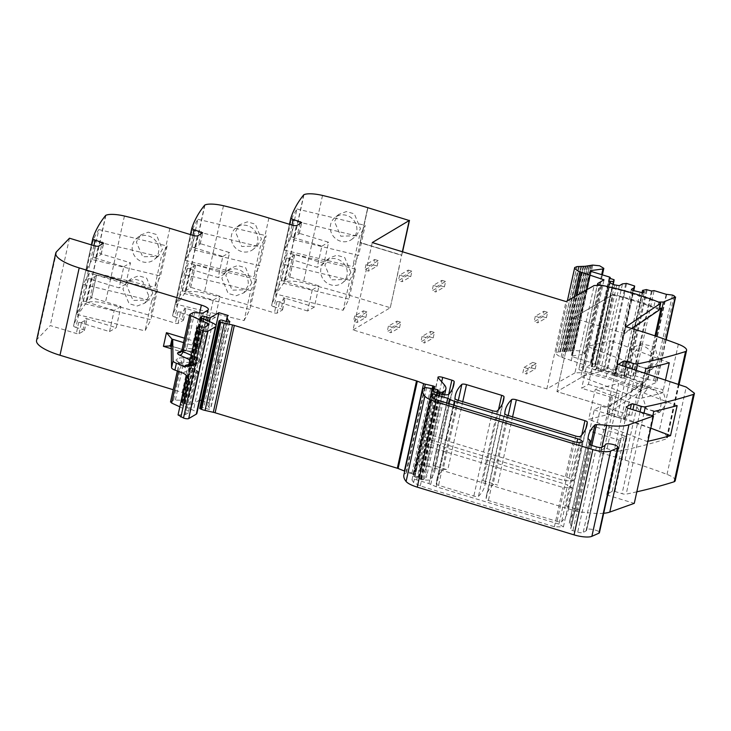 <?xml version="1.0" encoding="UTF-8"?>
<svg xmlns="http://www.w3.org/2000/svg" width="731" height="731" viewBox="0 0 731 731"><rect width="100%" height="100%" fill="white"/><g stroke="black" fill="none" stroke-linecap="round" stroke-linejoin="round"><path stroke-width="0.55" stroke-dasharray="3.65 2.74" d="M660.038 303.036L658.53 309.862A2.942 0.795 -167.6 0 1 658.53 309.862A2.942 0.795 -167.6 0 0 657.324 308.994A103.93 28.07 -167.6 0 1 657.324 308.994A106.671 28.811 -167.6 0 0 646.615 304.964A106.671 28.811 -167.6 0 0 628.962 299.29A106.671 28.811 -167.6 0 0 615.073 295.525A106.671 28.811 -167.6 0 0 612.624 294.913L596.414 368.616C612.688 372.6 627.591 377.297 641.105 382.688L641.124 382.688A2.942 0.795 -167.6 0 1 642.33 383.547A2.942 0.795 -167.6 0 1 642.33 383.556L640.831 390.381A2.942 0.795 -167.6 0 0 639.616 389.513A106.671 28.811 -167.6 0 0 582.57 372.627L574.941 372.883L594.148 285.538M659.207 310.054L658.53 309.862M626.047 326.757L624.539 333.574L631.949 328.548M624.539 333.574L573.131 317.93L556.931 391.624L596.414 368.616M636.409 329.909L617.202 417.255L606.84 414.102L608.338 407.277L556.931 391.624L573.131 317.93L613.455 294.429A109.348 29.532 -167.6 0 1 623.689 297.106A109.586 29.605 -167.6 0 1 653.861 306.91L655.14 301.108L658.467 302.031M617.202 417.255A217.701 58.809 -167.6 0 1 659.152 431.555A18.138 4.898 -167.6 0 1 667.376 437.759A18.138 4.898 -167.6 0 1 666.69 438.728A4.349 1.179 -167.6 0 1 666.352 438.892A870.795 235.227 -167.6 0 1 618.307 451.283A3.628 0.978 -167.6 0 1 614.186 450.817L607.068 448.651A2.175 0.585 12.4 0 0 604.345 448.459L616.416 393.534L611.143 396.604A2.175 0.585 12.4 0 0 611.015 396.75A2.175 0.585 12.4 0 0 612.423 397.637L581.684 388.28L588.409 384.36L593.06 363.206L586.335 367.126L581.684 388.28M641.261 343.89L634.252 352.552L638.784 366.469L652.079 369.246L658.869 360.666L654.62 346.64L641.261 343.89L635.175 346.485A13.788 12.418 -113.1 0 0 628.267 355.111A13.788 12.418 -113.1 0 0 632.653 369.073A13.788 12.418 -113.1 0 0 645.994 371.851A13.788 12.418 -113.1 0 0 652.893 363.225A13.788 12.418 -113.1 0 0 648.507 349.254A13.788 12.418 -113.1 0 0 635.175 346.485M665.566 379.608L662.661 392.803A870.795 235.227 -167.6 0 1 639.287 398.66L580.816 376.511L604.19 370.663L610.796 340.637L587.422 346.485L580.816 376.511M644.943 372.956L639.287 398.66M586.335 367.126L617.074 376.483A2.175 0.585 12.4 0 1 615.666 375.597A2.175 0.585 12.4 0 1 615.794 375.451L621.067 372.371A2.175 0.585 12.4 0 1 623.799 372.563L593.06 363.206M588.409 384.36L619.148 393.717A2.175 0.585 12.4 0 0 616.416 393.534M675.243 480.596A18.138 4.898 12.4 0 0 667.019 474.401A217.701 58.809 12.4 0 0 625.069 460.091L600.352 452.571L612.423 397.637M659.947 412.092L646.652 409.296L642.12 395.398L649.137 386.726L662.496 389.486L666.745 403.512L659.947 412.092L653.861 414.687A13.788 12.418 -113.1 0 0 660.76 406.061A13.788 12.418 -113.1 0 0 656.374 392.099A13.788 12.418 -113.1 0 0 643.042 389.321A13.788 12.418 -113.1 0 0 636.144 397.947A13.788 12.418 -113.1 0 0 640.53 411.909A13.788 12.418 -113.1 0 0 653.861 414.687M636.811 491.826A870.795 235.227 -167.6 0 1 626.184 494.129A3.628 0.978 -167.6 0 1 622.063 493.663L614.935 491.497A2.175 0.585 12.4 0 0 612.212 491.305L624.292 436.37L619.011 439.45A2.175 0.585 12.4 0 0 618.892 439.587A2.175 0.585 12.4 0 0 620.299 440.473L589.561 431.116L596.277 427.206L600.928 406.052L594.212 409.963L589.561 431.116M647.913 441.323A870.795 235.227 -167.6 0 1 647.163 441.497L588.693 419.356L612.066 413.499L618.664 383.473L595.29 389.331L588.693 419.356M652.81 415.793L647.163 441.497M594.212 409.963L624.95 419.32A2.175 0.585 12.4 0 1 623.543 418.434A2.175 0.585 12.4 0 1 623.662 418.296L628.943 415.217A2.175 0.585 12.4 0 1 631.666 415.409L600.928 406.052M596.277 427.206L627.015 436.562A2.175 0.585 12.4 0 0 624.292 436.37M612.212 491.305L606.931 494.375A2.175 0.585 12.4 0 0 606.812 494.522A2.175 0.585 12.4 0 0 608.219 495.408L634.28 503.339M603.696 513.272A36.285 9.805 -167.6 0 1 587.505 512.705A36.285 9.805 -167.6 0 0 578.751 511.983L423.468 464.715A3.628 0.978 -167.6 0 0 418.726 464.633A3.628 0.978 -167.6 0 0 418.872 465.007L425.104 472.125A39.913 10.782 -167.6 0 1 426.694 476.274A39.913 10.782 -167.6 0 1 424.464 478.896L422.975 479.764L420.133 479.317A1.818 0.493 -167.6 0 1 418.964 478.586A1.818 0.493 -167.6 0 1 418.964 478.567L419.228 477.745A1.818 0.493 -167.6 0 1 419.228 477.745A1.818 0.493 -167.6 0 0 418.196 477.041L414.687 475.863A1.818 0.493 -167.6 0 1 413.655 475.177A1.818 0.493 -167.6 0 1 413.755 475.059L414.404 474.675A3.628 0.978 -167.6 0 1 415.025 474.501A2.175 0.585 -167.6 0 0 415.528 474.245A2.175 0.585 -167.6 0 0 413.582 473.213L406.107 471.522A3.628 0.978 -167.6 0 1 404.727 471.13M589.177 439.678L570.418 524.977A7.621 2.056 -167.6 0 1 569.303 523.588A253.977 68.604 -167.6 0 1 569.668 521.185A253.977 68.604 -167.6 0 1 576.183 510.192A3.628 0.978 -167.6 0 1 577.664 509.9A36.285 9.805 -167.6 0 1 579.208 509.936L578.751 511.983M570.418 524.977A7.255 1.965 -167.6 0 1 571.478 526.366A7.255 1.965 -167.6 0 1 571.459 526.411L570.591 529.198A3.628 0.978 -167.6 0 1 570.591 529.198A3.628 0.978 -167.6 0 0 572.93 530.697L577.718 532.15A4.349 1.179 -167.6 0 0 583.164 532.533L586.034 530.861A10.883 2.942 -167.6 0 0 586.646 530.149A10.883 2.942 -167.6 0 0 586.664 529.984L605.332 445.042M605.35 445.005L586.664 529.984C586.299 527.581 599.868 530.35 599.438 532.597M403.887 474.922A68.933 18.622 -167.6 0 1 404.088 474.255A3.628 0.978 -167.6 0 1 404.28 474.053L406.454 472.783L411.836 473.67A1.818 0.493 -167.6 0 1 413.499 474.547A1.818 0.493 -167.6 0 1 413.399 474.666L412.969 474.912A1.818 0.493 -167.6 0 0 412.869 475.031A1.818 0.493 -167.6 0 0 412.869 475.095A8.708 2.348 -167.6 0 0 418.488 478.339L420.855 479.061A7.255 1.965 -167.6 0 0 430.212 479.481A253.977 68.604 -167.6 0 0 435.009 470.298A253.977 68.604 -167.6 0 0 435.438 466.881A3.628 0.978 -167.6 0 0 433.09 465.455L447.737 469.914A3.628 0.978 -167.6 0 0 443.087 469.677A253.977 68.604 -167.6 0 0 436.654 480.587A253.977 68.604 -167.6 0 0 436.233 483.895A3.628 0.978 -167.6 0 0 438.582 485.329L473.834 496.057A3.628 0.978 -167.6 0 0 478.485 496.294A253.977 68.604 -167.6 0 0 484.845 485.457A253.977 68.604 -167.6 0 0 485.274 482.058A3.628 0.978 -167.6 0 0 482.917 480.623L497.592 485.092A3.628 0.978 -167.6 0 0 492.941 484.854A253.977 68.604 -167.6 0 0 486.471 495.792A253.977 68.604 -167.6 0 0 486.051 499.063A3.628 0.978 -167.6 0 0 488.399 500.497L557.031 521.386A3.628 0.978 -167.6 0 0 561.682 521.623A253.977 68.604 -167.6 0 0 568.106 510.713A253.977 68.604 -167.6 0 0 568.526 507.405A3.628 0.978 -167.6 0 0 566.178 505.971L579.208 509.936M219.053 320.882L199.846 408.227L201.098 407.496A1.818 0.493 -167.6 0 1 203.684 407.761A11.614 3.134 -167.6 0 0 208.527 409.196A1.992 0.539 -167.6 0 0 210.656 409.113A1.992 0.539 -167.6 0 0 210.482 408.812A29.03 7.84 -167.6 0 1 207.933 404.471A29.03 7.84 -167.6 0 1 209.075 402.882L228.282 315.536M199.819 400.067L216.047 325.615M201.454 400.561L209.075 402.882M199.682 400.021L191.102 405.029A1.818 0.493 -167.6 0 1 188.881 404.883L185.044 403.759A1.818 0.493 -167.6 0 0 182.732 403.74A1.818 0.493 -167.6 0 0 182.732 403.777A3.628 0.978 -167.6 0 1 182.723 403.859A3.628 0.978 -167.6 0 1 182.522 404.097L182.019 404.389A3.628 0.978 -167.6 0 1 181.37 404.572A1.818 0.493 -167.6 0 0 180.941 404.782A1.818 0.493 -167.6 0 0 182.11 405.522L184.121 406.134A1.818 0.493 -167.6 0 1 184.715 406.354L193.404 410.347A10.883 2.942 -167.6 0 1 196.877 413.454M188.05 365.18L193.642 365.381L193.139 365.153L195.424 363.024L196.767 363.033L204.643 327.205M170.506 402.032L173.558 400.131L184.057 400.241L189.201 396.878L182.165 392.446L173.22 389.724M36.55 340.472A36.285 9.805 -167.6 0 1 37.363 339.02L50.256 325.551L76.316 333.482A2.175 0.585 12.4 0 0 79.049 333.674L84.321 330.604A2.175 0.585 12.4 0 0 84.449 330.458A2.175 0.585 12.4 0 0 83.042 329.571L85.518 318.314L116.256 327.671L120.907 306.517L90.169 297.161L95.112 274.637L125.851 283.993L130.502 262.84L99.763 253.483L101.792 244.264M69.463 238.205L50.256 325.551M120.907 306.517L114.182 310.428L109.531 331.582L78.793 322.225A2.175 0.585 12.4 0 0 81.525 322.417L86.797 319.337A2.175 0.585 12.4 0 0 86.916 319.2A2.175 0.585 12.4 0 0 85.518 318.314M99.763 253.483A2.175 0.585 12.4 0 1 101.17 254.37A2.175 0.585 12.4 0 1 101.052 254.516L95.77 257.595A2.175 0.585 12.4 0 1 93.047 257.403L123.786 266.76L119.135 287.913L88.396 278.557A2.175 0.585 12.4 0 0 91.119 278.749L96.401 275.669A2.175 0.585 12.4 0 0 96.519 275.523A2.175 0.585 12.4 0 0 95.112 274.637M114.182 310.428L83.444 301.071A2.175 0.585 -167.6 0 0 86.176 301.263L91.567 298.047L96.519 275.523M93.897 245.643L75.914 327.406L83.042 329.571M75.914 327.406A3.628 0.978 -167.6 0 1 73.575 325.925A3.628 0.978 -167.6 0 1 73.584 325.898A870.795 235.227 -167.6 0 1 86.432 302.798A4.349 1.179 -167.6 0 1 86.697 302.616A18.138 4.898 -167.6 0 1 105.227 303.374A217.701 58.809 -167.6 0 1 150.641 315.664L175.367 323.193A2.175 0.585 12.4 0 0 178.09 323.385L183.362 320.306A2.175 0.585 12.4 0 0 183.49 320.16A2.175 0.585 12.4 0 0 182.083 319.273L184.559 308.016L215.298 317.373L219.949 296.219L189.21 286.863L193.112 269.118L194.163 264.348L224.901 273.705L229.552 252.551L198.814 243.195L200.833 233.975M92.992 240.737L86.395 270.762A870.795 235.227 -167.6 0 1 92.261 259.578L160.518 276.016L154.661 287.201L161.259 257.175L92.992 240.737A870.795 235.227 -167.6 0 1 98.859 229.552L92.261 259.578M83.398 284.414L151.655 300.852L157.512 289.668L89.255 273.23A870.795 235.227 -167.6 0 0 83.398 284.414L76.792 314.431A870.795 235.227 -167.6 0 1 82.658 303.255L150.915 319.694L145.058 330.869L76.792 314.431M89.255 273.23L82.658 303.255M140.644 235.035L148.247 232.156L156.251 234.441L162.383 249.353L158.179 256.307L142.7 256.791L136.368 242.052L140.644 235.035L136.734 238.251A13.788 12.984 -129.5 0 0 132.494 245.241A13.788 12.984 -129.5 0 0 138.726 260.072A13.788 12.984 -129.5 0 0 154.268 259.532A13.788 12.984 -129.5 0 0 158.508 252.542A13.788 12.984 -129.5 0 0 152.276 237.721A13.788 12.984 -129.5 0 0 136.734 238.251M152.779 293.021L148.576 299.975L133.097 300.459L126.765 285.72L131.041 278.703L138.643 275.825L146.648 278.118L152.779 293.021M198.814 243.195A2.175 0.585 12.4 0 1 200.212 244.081A2.175 0.585 12.4 0 1 200.093 244.218L194.821 247.297A2.175 0.585 12.4 0 1 192.089 247.105L222.827 256.462L218.176 277.616L187.438 268.259A2.175 0.585 12.4 0 0 190.17 268.451L195.442 265.371A2.175 0.585 12.4 0 0 195.561 265.234A2.175 0.585 12.4 0 0 194.163 264.348M215.298 317.373L208.573 321.293L213.224 300.139L182.494 290.783A2.175 0.585 12.4 0 0 185.217 290.965L190.17 268.451M208.573 321.293L177.843 311.936L180.566 312.119L185.838 309.049A2.175 0.585 12.4 0 0 185.966 308.902A2.175 0.585 12.4 0 0 184.559 308.016M192.938 235.345L174.956 317.108L182.083 319.273M174.956 317.108A3.628 0.978 -167.6 0 1 172.617 315.628A3.628 0.978 -167.6 0 1 172.626 315.609A870.795 235.227 -167.6 0 1 185.473 292.501A4.349 1.179 -167.6 0 1 185.738 292.318A18.138 4.898 -167.6 0 1 204.278 293.085A217.701 58.809 -167.6 0 1 249.682 305.366L274.408 312.895A2.175 0.585 12.4 0 0 277.131 313.087L282.413 310.008A2.175 0.585 12.4 0 0 282.531 309.871A2.175 0.585 12.4 0 0 281.124 308.985L283.601 297.718L314.339 307.084L318.99 285.922L288.252 276.565L293.204 254.05L323.943 263.407L328.594 242.253L297.855 232.897L299.884 223.677M191.303 249.289A870.795 235.227 -167.6 0 0 185.436 260.464L192.043 230.439A870.795 235.227 -167.6 0 1 197.9 219.263L191.303 249.289L259.56 265.728L253.703 276.903L260.3 246.877L266.157 235.702L259.56 265.728M182.439 274.116L175.833 304.142A870.795 235.227 -167.6 0 1 181.699 292.957L188.296 262.932A870.795 235.227 -167.6 0 0 182.439 274.116L250.696 290.554L244.099 320.58L175.833 304.142M257.221 246.009L261.424 239.055L255.293 224.152L247.288 221.858L239.686 224.737L235.409 231.754L241.742 246.493L257.221 246.009L253.31 249.244A13.788 12.984 -129.5 0 0 257.55 242.253A13.788 12.984 -129.5 0 0 251.318 227.423A13.788 12.984 -129.5 0 0 235.775 227.962A13.788 12.984 -129.5 0 0 231.535 234.953A13.788 12.984 -129.5 0 0 237.767 249.774A13.788 12.984 -129.5 0 0 253.31 249.244M251.82 282.733L247.617 289.686L232.138 290.17L225.806 275.432L230.091 268.405L237.685 265.536L245.689 267.82L251.82 282.733M297.855 232.897A2.175 0.585 12.4 0 1 299.262 233.783A2.175 0.585 12.4 0 1 299.134 233.929L293.862 236.999A2.175 0.585 12.4 0 1 291.139 236.807L321.868 246.164L317.217 267.327L286.488 257.961A2.175 0.585 12.4 0 0 289.211 258.153L294.483 255.082A2.175 0.585 12.4 0 0 294.611 254.936A2.175 0.585 12.4 0 0 293.204 254.05M314.339 307.084L307.623 310.995L312.274 289.841L281.536 280.485A2.175 0.585 12.4 0 0 284.258 280.677L289.211 258.153M307.623 310.995L276.885 301.638L279.607 301.83L284.88 298.751A2.175 0.585 12.4 0 0 285.008 298.613A2.175 0.585 12.4 0 0 283.601 297.718M291.98 225.057L274.006 306.81L281.124 308.985M274.006 306.81A3.628 0.978 -167.6 0 1 271.658 305.339A3.628 0.978 -167.6 0 1 271.667 305.311A870.795 235.227 -167.6 0 1 284.523 282.212A4.349 1.179 -167.6 0 1 284.779 282.02A18.138 4.898 -167.6 0 1 303.319 282.787A217.701 58.809 -167.6 0 1 348.724 295.077L390.281 307.724L402.388 251.747M290.344 238.991A870.795 235.227 -167.6 0 0 284.478 250.176L291.084 220.15A870.795 235.227 -167.6 0 1 296.941 208.965L290.344 238.991L358.601 255.43L352.744 266.614L359.341 236.588L365.208 225.404L358.601 255.43M281.481 263.818L274.874 293.844A870.795 235.227 -167.6 0 1 280.741 282.669L287.338 252.643A870.795 235.227 -167.6 0 0 281.481 263.818L349.747 280.256L343.141 310.282L274.874 293.844M402.58 251.802L401.593 255.329L360.036 242.674L367.693 207.869L360.036 242.674L401.831 255.183L360.273 242.537L367.931 207.732L360.036 242.674L401.593 255.329L409.25 220.524M356.262 235.72L360.465 228.766L354.334 213.854L346.33 211.57L338.727 214.439L334.451 221.466L340.783 236.204L356.262 235.72L352.351 238.946A13.788 12.984 -129.5 0 0 356.591 231.955A13.788 12.984 -129.5 0 0 350.359 217.134A13.788 12.984 -129.5 0 0 334.816 217.664A13.788 12.984 -129.5 0 0 330.576 224.655A13.788 12.984 -129.5 0 0 336.808 239.476A13.788 12.984 -129.5 0 0 352.351 238.946M350.862 272.435L346.668 279.388L331.18 279.872L324.847 265.134L329.133 258.116L336.726 255.238L344.73 257.531L350.862 272.435M574.941 372.883L546.825 388.91L353.046 329.919L372.253 242.573M353.046 329.919L390.281 307.724M430.751 394.713L422.125 433.949C422.28 433.127 423.852 433.081 426.84 433.821L439.066 437.549L446.312 440.665L569.102 478.047L573.552 480.852L564.542 480.706L430.413 439.87L423.761 436.498L422.098 433.739L430.723 394.502M606.84 414.102L641.507 390.582L643.006 383.757L642.33 383.556M608.338 407.277L643.006 383.757M645.893 368.634L587.422 346.485M669.267 362.777L610.796 340.637M662.661 392.803L604.19 370.663M604.345 448.459L599.064 451.539A2.175 0.585 12.4 0 0 598.945 451.685A2.175 0.585 12.4 0 0 600.352 452.571M650.809 428.174L612.066 413.499M653.761 411.471L595.29 389.331M677.134 405.623L618.664 383.473M558.968 524.109L436.188 486.727L428.942 483.602L416.716 479.883C413.728 479.143 412.156 479.189 412.001 480.002L413.627 482.561L420.288 485.932L554.409 526.759L563.427 526.914L558.968 524.109L567.594 484.872L444.813 447.491L437.567 444.366L425.341 440.647C422.354 439.907 420.782 439.943 420.627 440.766L422.253 443.324L428.914 446.696L563.044 487.522L572.053 487.678L567.594 484.872M411.973 479.801L420.599 440.565L411.973 479.801M178.044 414.925L185.436 414.55L193.761 376.684L192.417 376.675L191.632 371.978C186.103 371.257 183.435 371.723 183.636 373.367M184.057 400.241L192.381 362.366C192.6 360.164 191.741 358.683 189.795 357.934L194.327 355.293C195.387 354.325 193.962 353.174 190.042 351.858L170.451 345.9M188.589 364.806A9.795 2.65 12.4 0 1 193.139 365.153L195.405 365.061L196.767 363.033L200.915 360.611L208.792 324.783M96.401 275.669L91.448 298.184L90.169 297.161M125.851 283.993L119.135 287.913M123.786 266.76L130.502 262.84M109.531 331.582L116.256 327.671M86.395 270.762L154.661 287.201M98.859 229.552L167.116 245.991L160.518 276.016M167.116 245.991L161.259 257.175M151.655 300.852L145.058 330.869M157.512 289.668L150.915 319.694M148.905 296.219L144.665 303.201L137.126 306.024L129.122 303.74L122.89 288.919L127.13 281.928L134.668 279.105L142.673 281.389L148.905 296.219M222.827 256.462L229.552 252.551M224.901 273.705L218.176 277.616M195.561 265.234L190.617 287.749L185.217 290.965M195.442 265.371L190.489 287.895L189.21 286.863M213.224 300.139L219.949 296.219M197.9 219.263L266.157 235.702M192.043 230.439L260.3 246.877M185.436 260.464L253.703 276.903M244.099 320.58L249.956 309.396L181.699 292.957M250.696 290.554L256.563 279.37L249.956 309.396M256.563 279.37L188.296 262.932M247.946 285.922L243.706 292.912L236.168 295.735L228.163 293.442L221.932 278.621A13.788 12.984 50.5 0 1 226.171 271.63A13.788 12.984 50.5 0 1 241.714 271.1A13.788 12.984 50.5 0 1 247.946 285.922M321.868 246.164L328.594 242.253M323.943 263.407L317.217 267.327M294.611 254.936L289.659 277.46L284.258 280.677M294.483 255.082L289.531 277.597L288.252 276.565M312.274 289.841L318.99 285.922M296.941 208.965L365.208 225.404M291.084 220.15L359.341 236.588M284.478 250.176L352.744 266.614M343.141 310.282L348.998 299.098L280.741 282.669M349.747 280.256L355.604 269.081L348.998 299.098M355.604 269.081L287.338 252.643M346.987 275.624A13.788 12.984 50.5 0 1 342.757 282.614A13.788 12.984 50.5 0 1 327.205 283.153A13.788 12.984 50.5 0 1 320.973 268.323A13.788 12.984 50.5 0 1 325.213 261.332A13.788 12.984 50.5 0 1 340.756 260.803A13.788 12.984 50.5 0 1 346.987 275.624M366.021 264.54L364.824 269.995L373.459 264.969L374.656 259.505L366.021 264.54L369.694 265.655L368.497 271.119L364.824 269.995M373.459 264.969L377.132 266.084L368.497 271.119M377.132 266.084L378.338 260.629L369.694 265.655M374.656 259.505L378.338 260.629M399.629 275.13L398.422 280.594L407.057 275.56L408.263 270.095L399.629 275.13L403.302 276.254L402.096 281.709L398.422 280.594M407.057 275.56L410.74 276.674L402.096 281.709M410.74 276.674L411.937 271.219L403.302 276.254M408.263 270.095L411.937 271.219M433.3 285.382L432.103 290.847L440.738 285.812L441.935 280.348L433.3 285.382L436.974 286.506L435.777 291.961L432.103 290.847M440.738 285.812L444.411 286.927L435.777 291.961M444.411 286.927L445.618 281.472L436.974 286.506M441.935 280.348L445.618 281.472M535.311 316.258L534.105 321.713L542.749 316.678L543.946 311.223L535.311 316.258L538.985 317.373L537.788 322.837L534.105 321.713M542.749 316.678L546.423 317.802L537.788 322.837M546.423 317.802L547.62 312.338L538.985 317.373M543.946 311.223L547.62 312.338M354.736 315.893L353.53 321.348L362.165 316.313L363.371 310.858L354.736 315.893L358.409 317.007L357.203 322.472L353.53 321.348M362.165 316.313L365.847 317.437L357.203 322.472M365.847 317.437L367.044 311.973L358.409 317.007M363.371 310.858L367.044 311.973M388.408 326.145L387.211 331.6L395.846 326.565L397.043 321.11L388.408 326.145L392.081 327.26L390.884 332.724L387.211 331.6M395.846 326.565L399.519 327.689L390.884 332.724M399.519 327.689L400.725 322.225L392.081 327.26M397.043 321.11L400.725 322.225M422.089 336.397L420.892 341.852L429.526 336.817L430.723 331.362L422.089 336.397L425.762 337.512L424.565 342.976L420.892 341.852M429.526 336.817L433.2 337.941L424.565 342.976M433.2 337.941L434.397 332.477L425.762 337.512M430.723 331.362L434.397 332.477M524.054 367.437L532.698 362.402L531.492 367.857L522.857 372.892L524.054 367.437L527.736 368.552L526.53 374.016L522.857 372.892M531.492 367.857L535.165 368.981L526.53 374.016M535.165 368.981L536.371 363.517L527.736 368.552M532.698 362.402L536.371 363.517M641.507 390.582L640.831 390.381M185.436 414.55L189.585 412.129L197.909 374.263A3.628 3.353 59.8 0 0 195.323 369.831A3.628 2.193 -65.3 0 1 196.091 369.95A3.628 2.193 -65.3 0 1 196.959 372.984L197.909 374.263L193.761 376.684L191.632 371.978L195.323 369.831L178.355 362.037C176.18 360.986 175.541 360.136 176.445 359.488L179.296 357.834L189.795 357.934L192.107 362.475L191.093 362.585L189.795 357.934L190.526 362.558L181.882 362.256L179.296 357.834M179.826 406.811L189.786 411.891L197.909 374.263M612.624 294.913L573.131 317.93L623.872 333.373L659.38 309.268M546.825 388.91L566.032 301.565M601.777 285.282L582.57 372.627M597.254 368.122L556.931 391.624L607.671 407.066L644.906 381.792A5.811 1.572 -167.6 0 1 637.66 380.604A109.586 29.605 -167.6 0 0 607.488 370.8A109.348 29.532 -167.6 0 0 597.254 368.122L613.455 294.429M607.671 407.066L623.872 333.373M659.636 308.126A5.811 1.572 -167.6 0 1 653.861 306.91M665.85 339.604L656.383 382.66L655.351 381.07L653.688 380.358L647.456 379.599L635.358 375.917L632.699 376.282L628.404 374.976L623.781 375.697L625.608 377.159L623.982 378.101L621.259 377.909L613.912 375.67L612.624 374.637L615.749 372.819L615.913 371.321L607.863 368.716L603.715 369.164L600.599 370.982L595.866 370.178C591.955 368.863 590.529 367.72 591.589 366.743L594.714 366.852L595.363 365.061L590.602 363.462L591.352 362.631L572.227 356.701L571.761 355.933L584.179 354.27L585.074 353.658L580.88 351.081L573.926 350.387L566.452 351.574L558.201 351.894L555.953 352.863C555.962 354.142 557.671 355.54 561.07 357.057L585.257 365.135L578.998 368.78C578.486 369.438 579.564 370.096 582.251 370.781L606.218 376.602L636.381 386.407L644.678 387.339L656.831 382.304L666.197 339.723M644.906 381.792L655.013 335.858M600.352 285.328L624.968 291.303L655.14 301.108M597.748 283.482L578.998 368.78L597.172 285.437M585.257 365.135L604.007 279.836M576.896 266.468L558.201 351.894L576.96 266.596M555.962 352.79L567.402 300.788L555.962 352.79M559.809 351.876L578.559 266.577M579.272 266.44L560.513 351.739L579.317 266.568M562.121 351.821L580.88 266.523M581.538 266.358L562.779 351.657L581.602 266.504M564.341 351.721L583.1 266.431M583.703 266.221L564.944 351.52L583.786 266.386M566.452 351.574L585.211 266.276M585.75 266.029L567.11 351.51L585.869 266.212M568.462 351.364L587.212 266.066M587.687 265.792L569.083 351.291L587.834 265.993M570.344 351.108L589.095 265.81M589.506 265.49L570.756 350.789L589.679 265.709M572.108 350.798L590.867 265.499M591.205 265.143L572.647 350.688L591.406 265.39M573.744 350.432L592.503 265.134M590.986 271.402L572.227 356.701L571.761 355.933L590.392 271.174M610.038 278.374L591.352 362.631L610.102 277.332M590.602 363.462L609.352 278.164M594.897 364.769L613.647 279.47M595.363 365.061L614.122 279.763M595.198 366.569L613.263 284.414M594.714 366.852L612.87 284.268M591.763 366.642L610.23 282.678M609.937 281.919L591.187 367.218L610.102 282.522M597.876 370.791L616.626 285.492M600.599 370.982L619.349 285.684M603.715 369.164L622.474 283.866M607.059 368.625L625.809 283.326M607.863 368.716L626.613 283.418M615.438 371.028L634.197 285.73M615.913 371.321L634.663 286.022M615.749 372.819L633.795 290.719M612.624 374.637L631.383 289.339M613.912 375.67L632.662 290.371M621.259 377.909L640.018 292.61M623.982 378.101L642.741 292.802M625.608 377.159L644.358 291.861M623.781 375.697L642.019 292.747M624.265 375.414L643.015 290.116M627.609 374.875L646.359 289.577M628.404 374.976L647.163 289.677M632.699 376.282L651.449 290.984M647.456 379.599L666.206 294.301M658.823 302.168L657.324 308.994M678.35 344.21L659.152 431.555M678.67 384.232L666.69 438.728M678.386 384.131L666.352 438.892M636.125 370.27L618.307 451.283M632.16 369.064L614.186 450.817M623.799 372.563L625.042 366.889M607.068 448.651L619.148 393.717M621.067 372.371L622.447 366.103M615.794 375.451L618.198 364.513M617.074 376.483L619.55 365.226M625.069 460.091L644.276 372.746M667.019 474.401L686.226 387.055M643.993 413.106L626.184 494.129M640.036 411.9L622.063 493.663M631.666 415.409L632.909 409.735M614.935 491.497L627.015 436.562M628.943 415.217L630.323 408.949M623.662 418.296L626.065 407.359M624.95 419.32L627.426 408.062M608.219 495.408L620.299 440.473M601.896 447.244L587.505 512.705M591.836 445.444L577.664 509.9M590.52 444.969L576.183 510.192M588.053 438.289L569.303 523.588M571.478 526.366L589.515 444.329L571.459 526.411M589.332 443.945L570.591 529.198L589.341 443.918M591.681 445.398L572.93 530.697M596.469 446.86L577.718 532.15M601.915 447.235L583.164 532.533M604.793 445.563L586.034 530.861M422.838 388.956L404.088 474.255M423.03 388.755L404.28 474.053M425.204 387.485L406.454 472.783M426.63 387.503L407.871 472.802M430.586 388.371L411.836 473.67M431.939 390.363L413.399 474.666M431.655 389.915L412.969 474.912M431.619 389.797L412.869 475.095M437.239 393.04L418.488 478.339M439.614 393.762L420.855 479.061M448.962 394.183L430.212 479.481M452.717 388.271L435.438 466.881M448.706 394.393L433.09 465.455M581.812 434.89L566.178 505.971M512.586 416.853L497.592 485.092M498.524 409.662L482.917 480.623M462.741 401.675L447.737 469.914M441.698 381.801L423.468 464.715M438.07 377.662L418.872 465.007M444.311 384.78L425.104 472.125M443.004 394.548L424.464 478.896M441.762 394.311L422.975 479.764M440.016 393.881L421.157 479.637M438.993 393.57L420.133 479.317M437.741 393.196L418.964 478.567L437.741 393.196M438.426 390.4L419.228 477.745L438.436 390.391M436.709 392.867L418.196 477.041M433.255 391.396L414.687 475.863M432.962 387.713L413.755 475.059M433.611 387.329L414.404 474.675M434.232 387.156L415.025 474.501M432.103 388.974L413.582 473.213M424.492 387.905L406.107 471.522M220.296 320.151L201.098 407.496M222.882 320.416L203.684 407.761M227.734 321.85L208.527 409.196M229.571 321.96L220.086 365.144A1.992 0.539 -167.6 0 1 220.086 365.144L210.482 408.812M220.534 363.097A29.03 7.84 -167.6 0 1 217.984 358.757A29.03 7.84 -167.6 0 1 219.126 357.167M209.45 321.549L191.102 405.029M207.412 320.617L188.881 404.883M203.702 318.917L185.044 403.759M182.723 403.859L201.546 318.241L182.732 403.777M201.409 318.204L182.522 404.097M200.998 318.067L182.019 404.389M200.449 317.802L181.37 404.572M201.317 318.177L182.11 405.522M203.328 318.789L184.121 406.134M203.922 319.008L184.715 406.354M212.611 323.001L193.404 410.347M189.366 363.398A6.168 1.663 12.4 0 1 189.594 363.069A6.168 1.663 12.4 0 1 195.424 363.024L203.3 327.196M193.642 365.381L199.399 362.731A3.628 3.353 59.8 0 0 200.915 360.611A3.628 0.978 12.4 0 0 200.988 360.566A3.628 0.978 12.4 0 0 201.116 360.374A3.628 0.978 12.4 0 0 199.956 359.341L207.376 325.615M193.139 365.153L196.822 363.005A3.628 2.193 -65.3 0 0 199.956 359.341L191.147 355.293M181.836 350.505A3.628 0.978 12.4 0 1 182.037 350.268L189.914 314.449M192.765 312.786L184.888 348.614A3.628 0.978 -167.6 0 1 186.743 348.413A3.628 1.645 94.2 0 1 184.989 350.825A3.628 1.645 94.2 0 1 184.504 350.615A7.255 1.965 12.4 0 0 181.791 350.688M207.796 310.246L199.919 346.074A3.628 3.353 59.8 0 1 198.403 348.194L193.87 350.834A3.628 3.628 0 0 1 191.778 351.319A3.628 1.645 -85.8 0 0 193.532 348.915A3.628 0.978 12.4 0 0 195.387 348.714A3.628 3.353 59.8 0 1 191.294 351.108A3.628 1.645 -85.8 0 0 191.778 351.319L183.371 350.725L180.52 352.388A3.628 3.353 59.8 0 0 182.037 350.268L184.888 348.614A3.628 3.353 59.8 0 1 181.617 351.154M194.62 312.594L186.743 348.413L193.532 348.915L201.409 313.087M199.645 312.959L193.496 340.929A10.883 2.942 -167.6 0 1 200.532 345.361A10.883 2.942 -167.6 0 1 199.919 346.074L195.387 348.714L203.264 312.895M184.504 350.615L191.294 351.108L195.826 348.468A7.255 1.965 12.4 0 0 191.549 345.032A3.628 0.987 106.9 0 0 193.496 340.929L184.541 338.197M182.165 392.446L190.499 354.572L171.255 348.714M56.57 251.674L37.363 339.02M78.793 322.225L76.316 333.482M93.047 257.403L95.523 246.137M83.444 301.071L88.396 278.557M95.77 257.595L98.246 246.329M101.052 254.516L103.528 243.259M73.575 325.925L91.393 244.885L73.584 325.898M105.639 215.453L86.432 302.798M105.904 215.27L86.697 302.616M124.434 216.029L105.227 303.374M169.848 228.319L150.641 315.664M192.089 247.105L194.565 235.848M182.494 290.783L187.438 268.259M177.843 311.936L175.367 323.193M194.821 247.297L197.288 236.04M200.093 244.218L202.569 232.961M190.435 234.587L172.626 315.609L190.435 234.587M204.68 205.155L185.473 292.501M204.945 204.972L185.738 292.318M223.476 205.74L204.278 293.085M268.889 218.021L249.682 305.366M291.139 236.807L293.606 225.55M281.536 280.485L286.488 257.961M276.885 301.638L274.408 312.895M293.862 236.999L296.338 225.742M299.134 233.929L301.611 222.663M289.476 224.298L271.667 305.311L289.476 224.289M303.721 194.866L284.523 282.212M303.986 194.674L284.779 282.02M322.517 195.442L303.319 282.787M360.273 242.537L348.724 295.077M390.263 307.742L399.884 264.055M502.562 403.421L485.274 482.058M497.244 410.996L478.485 496.294M458.337 400.332L443.087 469.677M454.993 398.596L436.233 483.895M457.341 400.031L438.582 485.329M492.584 410.758L473.834 496.057M454.106 405.221L446.312 440.665M576.96 442.301L569.102 478.047M448.532 403.521L440.875 438.326M446.668 402.955L439.066 437.549M434.534 398.843L426.84 433.821M432.386 397.262L423.761 436.498M439.048 400.634L430.413 439.87M573.168 441.469L564.542 480.706M504.801 413.764L486.051 499.063M508.182 415.51L492.941 484.854M507.159 415.199L488.399 500.497M575.781 436.087L557.031 521.386M580.432 436.325L561.682 521.623M585.86 428.594L568.526 507.405M599.064 451.539L611.143 396.604M606.931 494.375L619.011 439.45M220.077 365.144A29.03 7.84 -167.6 0 1 217.536 360.803A29.03 7.84 -167.6 0 1 218.679 359.213M184.093 414.541L192.417 376.675L186.368 377.05M208.993 324.546L201.116 360.374A3.628 3.628 0 0 1 199.399 362.731A3.628 3.353 59.8 0 1 196.822 363.005L190.124 359.935M191.549 345.032L183.572 342.611M208.408 309.533L200.532 345.361L198.403 348.194A3.628 3.353 59.8 0 1 195.826 348.468M188.589 397.591L196.922 359.725L194.327 355.293M169.802 345.544L190.352 351.803L190.499 354.572L197.525 359.003L192.107 362.475M86.176 301.263L91.119 278.749M79.049 333.674L81.525 322.417M84.321 330.604L86.797 319.337M178.09 323.385L180.566 312.119M183.362 320.306L185.838 309.049M277.131 313.087L279.607 301.83M282.413 310.008L284.88 298.751M641.124 382.688L639.616 389.513M188.635 410.859L196.959 372.984L179.99 365.189L178.355 362.037L179.122 362.156L178.218 361.653L178.839 364.157L179.99 365.189L178.611 371.476M170.716 401.794L179.04 363.919L181.882 362.256L173.558 400.131M175.413 399.939L183.737 362.064A3.628 1.645 -85.8 0 0 183.006 357.441M182.202 400.433L190.526 362.558L191.093 362.585M436.188 486.727L444.813 447.491M430.751 484.388L439.377 445.152M428.942 483.602L437.567 444.366M416.716 479.883L425.341 440.647M413.627 482.561L422.253 443.324M420.288 485.932L428.914 446.696M554.409 526.759L563.044 487.522M179.04 363.919L176.445 359.488M606.218 376.602L607.488 370.8M636.381 386.407L637.66 380.604M644.678 387.339L655.926 336.169M623.689 297.106L624.968 291.303M582.251 370.781L601.001 285.483M571.222 360.867L586.874 289.686M562.541 357.706L576.147 295.799M561.07 357.057L574.31 296.85M573.926 350.387L592.677 265.088M584.179 354.27L601.677 274.664M590.584 362.293L609.343 276.994M595.866 370.178L614.625 284.88M633.539 375.789L652.29 290.49M635.358 375.917L654.108 290.618M647.968 379.48L666.718 294.182M653.688 380.358L672.438 295.059M655.351 381.07L674.101 295.772M679.108 384.387L667.376 437.759M615.666 375.597L618.143 364.34M623.543 418.434L626.019 407.176M588.418 435.886L569.668 521.185M605.396 444.85L586.646 530.149M431.994 390.436L413.499 474.547M431.619 389.733L412.869 475.031M453.759 384.999L435.009 470.298M437.924 377.287L418.726 464.633M444.612 394.758L426.694 476.274M432.231 390.674L413.655 475.177M434.735 386.9L415.528 474.245M229.854 321.768L210.656 409.113M226.181 321.466L207.933 404.471M201.939 316.395L182.732 403.74M200.148 317.437L180.941 404.782M101.17 254.37L103.647 243.112M200.212 244.081L202.688 232.814M299.262 233.783L301.739 222.526M503.595 400.159L484.845 485.457M455.413 395.288L436.654 480.587M582.178 441.615L573.552 480.852M505.222 410.493L486.471 495.792M586.865 425.415L568.106 510.713M652.079 369.246L645.994 371.851M598.945 451.685L611.015 396.75M649.128 386.726L643.042 389.321M606.812 494.522L618.892 439.587M189.201 396.878L197.525 359.003C197.078 354.106 197.379 355.147 190.352 351.803M84.449 330.458L86.916 319.2M158.179 256.307L154.268 259.532M144.665 303.21L148.585 299.984M127.13 281.928L131.041 278.703M183.49 320.16L185.966 308.902M239.686 224.737L235.775 227.962M243.706 292.912L247.626 289.686M226.171 271.63L230.082 268.405M282.531 309.871L285.008 298.613M338.727 214.439L334.816 217.664M342.757 282.614L346.668 279.388M325.213 261.332L329.124 258.107M177.331 370.992L178.839 364.157M563.427 526.914L572.053 487.678M198.119 374.025A3.628 3.628 0 0 0 196.091 369.95L179.122 362.156M602.39 274.874L585.074 353.658M590.045 270.817L571.295 356.116M610.275 277.588L591.516 362.887"/><path stroke-width="1.1" d="M402.388 251.747L409.25 220.524L372.253 242.573L566.032 301.565L594.148 285.538L601.777 285.282A106.671 28.811 -167.6 0 1 658.823 302.168A2.942 0.795 -167.6 0 1 660.038 303.036L660.714 303.237L626.047 326.757L636.409 329.909A217.701 58.809 -167.6 0 1 678.35 344.21A18.138 4.898 -167.6 0 1 686.583 350.414A18.138 4.898 -167.6 0 1 685.888 351.383A4.349 1.179 -167.6 0 1 685.55 351.547A870.795 235.227 -167.6 0 1 637.514 363.937A3.628 0.978 -167.6 0 1 633.393 363.471L632.16 369.064M409.25 220.524L367.931 207.732A217.701 58.809 -167.6 0 0 322.517 195.442A18.138 4.898 -167.6 0 0 303.986 194.674A4.349 1.179 -167.6 0 0 303.721 194.866A870.795 235.227 -167.6 0 0 290.874 217.966A3.628 0.978 -167.6 0 0 290.865 217.993L289.476 224.289L290.856 218.021M301.729 222.526L293.204 219.464A3.628 0.978 -167.6 0 1 290.865 217.993M301.611 222.663L296.338 225.742L293.606 225.55L268.889 218.021A217.701 58.809 -167.6 0 0 223.476 205.74A18.138 4.898 -167.6 0 0 204.945 204.972A4.349 1.179 -167.6 0 0 204.68 205.155A870.795 235.227 -167.6 0 0 191.824 228.264A3.628 0.978 -167.6 0 0 191.824 228.282L190.435 234.587L191.814 228.31M202.688 232.814L194.163 229.762A3.628 0.978 -167.6 0 1 191.824 228.282M202.569 232.961L197.288 236.04L194.565 235.848L169.848 228.319A217.701 58.809 -167.6 0 0 124.434 216.029A18.138 4.898 -167.6 0 0 105.904 215.27A4.349 1.179 -167.6 0 0 105.639 215.453A870.795 235.227 -167.6 0 0 92.782 238.553A3.628 0.978 -167.6 0 0 92.782 238.58L91.393 244.885L92.773 238.608M103.647 243.112L95.121 240.06A3.628 0.978 -167.6 0 1 92.782 238.58M103.528 243.259L98.246 246.329L95.523 246.137L69.463 238.205L56.57 251.674A36.285 9.805 -167.6 0 0 55.812 252.908A36.285 9.805 -167.6 0 0 55.757 253.127L36.55 340.472A36.285 9.805 -167.6 0 0 59.988 355.248L173.22 389.724M207.376 325.615L207.832 323.513L190.873 315.719A3.628 0.978 -167.6 0 1 189.713 314.686A3.628 0.978 -167.6 0 1 189.914 314.449L192.765 312.786A3.628 0.978 -167.6 0 1 194.62 312.594L201.409 313.087A3.628 0.978 -167.6 0 0 203.264 312.895L207.796 310.246A10.883 2.942 -167.6 0 0 208.408 309.533A10.883 2.942 -167.6 0 0 201.372 305.101L79.195 267.902A36.285 9.805 -167.6 0 1 55.757 253.127M207.832 323.513A3.628 0.978 -167.6 0 1 208.993 324.546A3.628 0.978 -167.6 0 1 208.792 324.783L204.643 327.205L203.3 327.196A6.168 1.663 -167.6 0 0 197.242 327.57A6.168 1.663 -167.6 0 0 200.093 329.699L202.697 330.686L183.499 418.031A3.628 0.978 -167.6 0 0 188.708 418.571L196.264 414.166A10.883 2.942 -167.6 0 0 196.877 413.454L216.084 326.108A10.883 2.942 -167.6 0 1 215.471 326.821L207.906 331.225A3.628 0.978 -167.6 0 1 202.697 330.686M216.047 325.615L218.889 312.676L210.3 317.683A1.818 0.493 -167.6 0 1 208.088 317.537L204.251 316.413A1.818 0.493 -167.6 0 0 201.939 316.395A1.818 0.493 -167.6 0 0 201.939 316.432A3.628 0.978 -167.6 0 1 201.93 316.514A3.628 0.978 -167.6 0 1 201.729 316.751L201.226 317.044A3.628 0.978 -167.6 0 1 200.577 317.227A1.818 0.493 -167.6 0 0 200.148 317.437A1.818 0.493 -167.6 0 0 201.317 318.177L203.328 318.789A1.818 0.493 -167.6 0 1 203.922 319.008L212.611 323.001A10.883 2.942 -167.6 0 1 216.084 326.108M218.889 312.676L228.282 315.536A29.03 7.84 -167.6 0 0 227.14 317.126L226.181 321.466M632.909 409.735L634.142 404.152L631.42 403.96L626.138 407.03L627.426 408.062L653.487 415.994L628.98 424.738A36.285 9.805 -167.6 0 1 626.631 425.387A36.285 9.805 -167.6 0 1 610.385 425.762A36.285 9.805 -167.6 0 1 606.712 425.36A36.285 9.805 -167.6 0 0 596.414 424.601A3.628 0.978 -167.6 0 0 594.933 424.894A253.977 68.604 -167.6 0 0 588.418 435.886A253.977 68.604 -167.6 0 0 588.053 438.289A7.621 2.056 -167.6 0 0 589.177 439.678A7.255 1.965 -167.6 0 1 590.228 441.067A7.255 1.965 -167.6 0 1 590.219 441.113L589.341 443.9A3.628 0.978 -167.6 0 1 589.341 443.9A3.628 0.978 -167.6 0 0 591.681 445.398L596.469 446.86A4.349 1.179 -167.6 0 0 601.915 447.235L604.793 445.563A10.883 2.942 -167.6 0 0 605.396 444.85A10.883 2.942 -167.6 0 0 605.414 444.686A6.533 1.764 -167.6 0 1 605.432 444.585A6.533 1.764 -167.6 0 1 610.166 443.918A6.533 1.764 -167.6 0 1 618.198 447.299A6.533 1.764 -167.6 0 1 618.188 447.39A6.533 1.764 -167.6 0 1 617.668 447.902L610.632 451.027A14.51 3.92 -167.6 0 1 592.823 449.574L435.987 401.831A18.138 4.898 -167.6 0 1 424.848 396.165A68.933 18.622 -167.6 0 1 422.646 389.623A68.933 18.622 -167.6 0 1 422.838 388.956A3.628 0.978 -167.6 0 1 423.03 388.755L425.204 387.485L430.586 388.371A1.818 0.493 -167.6 0 1 432.259 389.248A1.818 0.493 -167.6 0 1 432.158 389.367L431.719 389.614A1.818 0.493 -167.6 0 0 431.619 389.733A1.818 0.493 -167.6 0 0 431.619 389.797A8.708 2.348 -167.6 0 0 437.239 393.04L439.614 393.762A7.255 1.965 -167.6 0 0 448.962 394.183A253.977 68.604 -167.6 0 0 453.759 384.999A253.977 68.604 -167.6 0 0 454.189 381.582A3.628 0.978 -167.6 0 0 451.84 380.157L442.675 377.37A3.628 0.978 -167.6 0 0 437.924 377.287A3.628 0.978 -167.6 0 0 438.07 377.662L444.311 384.78A39.913 10.782 -167.6 0 1 445.901 388.929A39.913 10.782 -167.6 0 1 443.671 391.551L442.182 392.419L439.34 391.971A1.818 0.493 -167.6 0 1 438.171 391.24L438.426 390.4A1.818 0.493 -167.6 0 1 438.426 390.4A1.818 0.493 -167.6 0 0 437.403 389.696L433.885 388.517A1.818 0.493 -167.6 0 1 432.862 387.832A1.818 0.493 -167.6 0 1 432.962 387.713L433.611 387.329A3.628 0.978 -167.6 0 1 434.232 387.156A2.175 0.585 -167.6 0 0 434.735 386.9A2.175 0.585 -167.6 0 0 432.779 385.867L425.305 384.177A3.628 0.978 -167.6 0 1 423.605 383.665L417.328 381.18A3.628 0.978 -167.6 0 0 416.524 380.906L234.322 325.432A7.255 1.965 -167.6 0 0 232.513 324.957L224.262 323.084A7.255 1.965 -167.6 0 1 220.799 322.033L219.711 321.594A1.818 0.493 -167.6 0 1 218.944 321A1.818 0.493 -167.6 0 1 219.053 320.882L220.296 320.151A1.818 0.493 -167.6 0 1 222.882 320.416A11.614 3.134 -167.6 0 0 227.734 321.85A1.992 0.539 -167.6 0 0 229.854 321.768A1.992 0.539 -167.6 0 0 229.68 321.466A29.03 7.84 -167.6 0 1 227.14 317.126M438.171 391.24A1.818 0.493 -167.6 0 1 438.171 391.222L437.741 393.196L438.161 391.249M634.142 404.152L641.261 406.317L640.036 411.9M693.765 394.228L694.45 393.251L675.243 480.596A18.138 4.898 12.4 0 1 674.558 481.574L693.765 394.228A4.349 1.179 -167.6 0 1 693.427 394.393A870.795 235.227 -167.6 0 1 645.382 406.783A3.628 0.978 -167.6 0 1 641.261 406.317M694.45 393.251L686.226 387.055L618.143 364.34M625.042 366.889L626.266 361.306L623.543 361.114L618.198 364.513M626.266 361.306L633.393 363.471M466.497 384.616L501.676 395.325A3.628 0.978 -167.6 0 1 504.024 396.759A253.977 68.604 -167.6 0 1 503.595 400.159A253.977 68.604 -167.6 0 1 497.244 410.996A3.628 0.978 -167.6 0 1 492.584 410.758L457.341 400.031A3.628 0.978 -167.6 0 1 454.993 398.596A253.977 68.604 -167.6 0 1 455.413 395.288A253.977 68.604 -167.6 0 1 461.846 384.378A3.628 0.978 -167.6 0 1 466.497 384.616L462.741 401.675M449.501 399.089A10.883 2.942 -167.6 0 0 454.938 401.429L577.728 438.81A6.89 1.864 -167.6 0 1 582.178 441.615A6.89 1.864 -167.6 0 1 573.168 441.469L439.048 400.634A10.883 2.942 -167.6 0 1 432.386 397.262A61.102 16.502 -167.6 0 1 430.751 394.713A3.628 0.978 -167.6 0 1 430.723 394.502A3.628 0.978 -167.6 0 1 435.466 394.585L447.692 398.304A3.628 0.978 -167.6 0 1 449.501 399.089L448.532 403.521M516.342 399.793L584.937 420.672A3.628 0.978 -167.6 0 1 587.285 422.107A253.977 68.604 -167.6 0 1 586.865 425.415A253.977 68.604 -167.6 0 1 580.432 436.325A3.628 0.978 -167.6 0 1 575.781 436.087L507.159 415.199A3.628 0.978 -167.6 0 1 504.801 413.764A253.977 68.604 -167.6 0 1 505.222 410.493A253.977 68.604 -167.6 0 1 511.691 399.555A3.628 0.978 -167.6 0 1 516.342 399.793L512.586 416.853M660.714 303.237L659.207 310.054L631.949 328.548M665.566 379.608L669.267 362.777A870.795 235.227 -167.6 0 1 645.893 368.634L644.943 372.956M674.558 481.574A4.349 1.179 -167.6 0 1 674.22 481.738A870.795 235.227 -167.6 0 1 636.811 491.826M652.81 415.793L653.761 411.471A870.795 235.227 -167.6 0 0 677.134 405.623L670.537 435.649A870.795 235.227 -167.6 0 1 647.913 441.323M653.487 415.994L634.28 503.339L609.782 512.084A36.285 9.805 -167.6 0 1 603.696 513.272M599.438 532.597A6.533 1.764 -167.6 0 1 599.429 532.689A6.533 1.764 -167.6 0 1 598.908 533.201L591.882 536.326A14.51 3.92 -167.6 0 1 574.063 534.873L417.237 487.129A18.138 4.898 -167.6 0 1 406.098 481.464A68.933 18.622 -167.6 0 1 403.887 474.922L422.646 389.623M404.727 471.13A3.628 0.978 -167.6 0 1 404.398 471.011L398.121 468.525A3.628 0.978 -167.6 0 0 397.326 468.251L215.115 412.777A7.255 1.965 -167.6 0 0 213.306 412.302L205.055 410.429A7.255 1.965 -167.6 0 1 201.592 409.378L200.504 408.94A1.818 0.493 -167.6 0 1 199.746 408.346A1.818 0.493 -167.6 0 1 199.846 408.227M199.819 400.067L201.454 400.561M188.589 364.806A9.795 2.65 12.4 0 0 185.427 365.518A9.795 2.65 12.4 0 0 185.135 366.542L176.409 363.252L174.91 370.078L183.636 373.367L185.921 374.875L189.21 379.17L186.368 377.05L178.044 414.925L183.499 418.031M185.135 366.542L192.216 365.527L200.093 329.699M670.537 435.649L650.809 428.174M174.91 370.078A7.255 1.965 -167.6 0 1 171.547 367.693L171.237 347.17L169.802 345.544M176.409 363.252A7.255 1.965 -167.6 0 1 173.046 360.876L171.547 367.693M173.046 360.876L172.735 340.344A10.883 2.942 12.4 0 0 171.949 339.074L166.43 332.687L163.433 346.339L170.451 345.9L171.949 339.074L183.572 342.611M179.826 406.811L171.666 403.064L178.611 371.476M170.716 401.794L171.666 403.064M402.58 251.802L409.488 220.378M659.38 309.268L661.116 308.098A5.811 1.572 -167.6 0 1 659.636 308.126M658.467 302.031L663.428 302.04L675.59 297.005L666.197 339.723M655.013 335.858L661.116 308.098M610.038 278.374L610.102 277.332L609.343 276.994L590.986 271.402L590.511 270.634L602.929 268.971L603.824 268.359L599.63 265.782L592.677 265.088L585.211 266.276L576.96 266.596L574.703 267.564C574.721 268.844 576.421 270.242 579.829 271.758L604.007 279.836L597.748 283.482L597.172 285.437M597.748 283.482C597.236 284.14 598.323 284.807 601.001 285.483M574.712 267.491L567.402 300.788L574.712 267.491M590.986 271.402L590.511 270.634L590.392 271.174M613.263 284.414L614.122 279.763L609.352 278.164L610.102 277.332M612.87 284.268L613.949 281.271M610.23 282.678L610.522 281.344L613.473 281.554M633.795 290.719L634.663 286.022L626.613 283.418L622.474 283.866L619.349 285.684L614.625 284.88C610.714 283.564 609.279 282.422 610.339 281.444L610.522 281.344M609.937 281.919L610.339 281.444L610.102 282.522M642.019 292.747L642.54 290.399L644.358 291.861L642.741 292.802L632.662 290.371L631.383 289.339L634.499 287.53M665.85 339.604L675.133 297.362L674.101 295.772L672.438 295.059L666.206 294.301L654.108 290.618L651.449 290.984L646.359 289.577L642.54 290.399M685.888 351.383L678.67 384.232M685.55 351.547L678.386 384.131M637.514 363.937L636.125 370.27M622.447 366.103L623.543 361.114M693.427 394.393L674.22 481.738M645.382 406.783L643.993 413.106M630.323 408.949L631.42 403.96M628.98 424.738L609.782 512.084M606.712 425.36L601.896 447.244M596.414 424.601L591.836 445.444M594.933 424.894L590.52 444.969M617.668 447.902L598.908 533.201M610.632 451.027L591.882 536.326M592.823 449.574L574.063 534.873M435.987 401.831L417.237 487.129M424.848 396.165L406.098 481.464M432.158 389.367L431.939 390.363M454.189 381.582L452.717 388.271M451.84 380.157L448.706 394.393M584.937 420.672L581.812 434.89M501.676 395.325L498.524 409.662M442.675 377.37L441.698 381.801M443.671 391.551L443.004 394.548M442.182 392.419L441.762 394.311M440.364 392.291L440.016 393.881M439.34 391.971L438.993 393.57M437.403 389.696L436.709 392.867M433.885 388.517L433.255 391.396M432.779 385.867L432.103 388.974M425.305 384.177L424.492 387.905M423.605 383.665L404.398 471.011M417.328 381.18L398.121 468.525M416.524 380.906L397.326 468.251M215.115 412.777L234.322 325.432M232.513 324.957L213.306 412.302M224.262 323.084L205.055 410.429M220.799 322.033L201.592 409.378M219.711 321.594L200.504 408.94M229.68 321.466L229.571 321.96M210.3 317.683L209.45 321.549M208.088 317.537L207.412 320.617M204.251 316.413L203.702 318.917M201.729 316.751L201.409 318.204M201.226 317.044L200.998 318.067M200.577 317.227L200.449 317.802M215.471 326.821L196.264 414.166M207.906 331.225L188.708 418.571M180.886 417.045L189.21 379.17M188.132 365.162L189.366 363.398A6.168 1.663 12.4 0 0 192.216 365.527M191.147 355.293L182.997 351.547L190.873 315.719M179.853 355.211A7.255 1.965 12.4 0 1 177.944 352.662A3.628 3.353 59.8 0 0 180.52 352.388L181.836 350.505A3.628 0.978 12.4 0 0 182.997 351.547A3.628 2.193 -65.3 0 1 179.853 355.211L190.124 359.935M201.372 305.101L199.645 312.959M184.541 338.197L166.43 332.687M79.195 267.902L59.988 355.248M171.255 348.714L163.433 346.339M101.792 244.264L102.239 242.226M95.121 240.06L93.897 245.643M200.833 233.975L201.29 231.928M194.163 229.762L192.938 235.345M299.884 223.677L300.331 221.639M293.204 219.464L291.98 225.057M504.024 396.759L502.562 403.421M461.846 384.378L458.337 400.332M454.938 401.429L454.106 405.221M577.728 438.81L576.96 442.301M447.692 398.304L446.668 402.955M435.466 394.585L434.534 398.843M511.691 399.555L508.182 415.51M587.285 422.107L585.86 428.594M177.944 352.662L180.795 351.008A7.255 1.965 12.4 0 1 181.791 350.688M181.617 351.154A3.628 3.353 59.8 0 1 180.795 351.008M172.735 340.344L171.237 347.17M655.926 336.169L663.428 302.04M586.874 289.686L589.972 275.569M576.147 295.799L581.291 272.407M574.31 296.85L579.829 271.758M601.677 274.664L602.929 268.971M686.583 350.414L679.108 384.387M605.432 444.585L605.332 445.042M618.188 447.39L599.429 532.689M432.259 389.248L431.994 390.436M445.901 388.929L444.612 394.758M432.862 387.832L432.231 390.674M218.944 321L199.746 408.346M189.366 363.398L197.242 327.57M181.836 350.505L189.713 314.686M186.368 377.05L185.921 374.875M170.506 402.032L177.331 370.992M603.824 268.359L602.39 274.874M610.275 277.588L610.093 278.392"/></g></svg>
